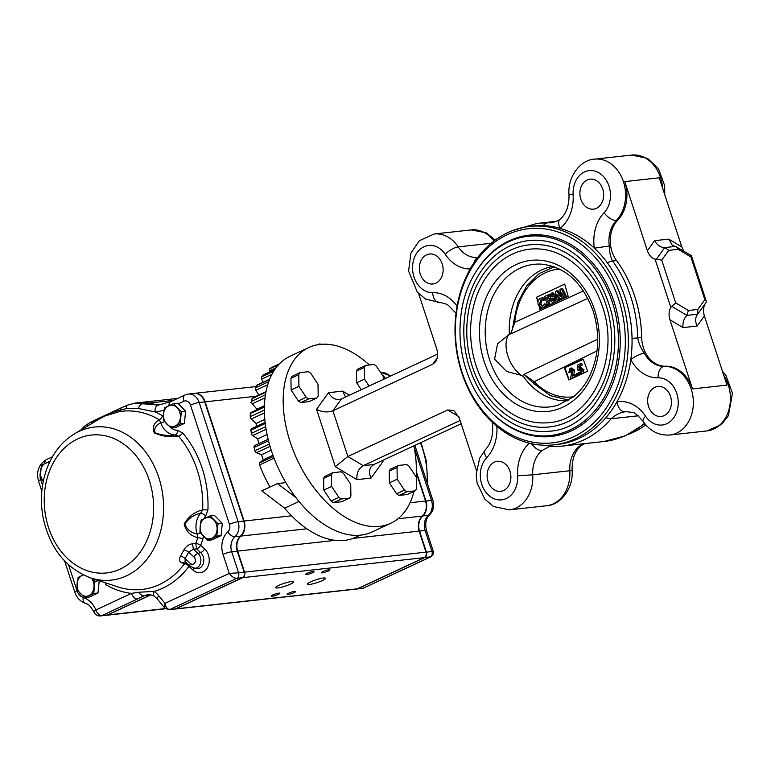 <?xml version="1.0" encoding="UTF-8"?>
<svg xmlns="http://www.w3.org/2000/svg" width="771" height="771" viewBox="0 0 771 771"><rect width="100%" height="100%" fill="white"/><g stroke="black" fill="none" stroke-linecap="round" stroke-linejoin="round"><path stroke-width="1.16" d="M218.029 523.885L210.204 515.876L201.164 520.097L200.181 526.246L199.949 532.308L207.775 540.317L216.815 536.105L218.029 523.885L222.289 523.413L221.075 535.633L216.815 536.105M210.204 515.876L214.463 515.413L222.289 523.413M221.075 535.633L212.035 539.845L207.775 540.317M213.74 519.924A10.775 8.462 -96.3 0 0 205.308 518.025A10.775 8.462 -96.3 0 0 200.181 526.246A10.775 8.462 -96.3 0 0 203.486 536.356A10.775 8.462 -96.3 0 0 211.919 538.245A10.775 8.462 -96.3 0 0 217.046 530.034A10.775 8.462 -96.3 0 0 213.74 519.924M181.349 411.666L173.523 403.657L164.483 407.878L163.5 414.027L163.269 420.089L171.095 428.098L180.135 423.877L181.349 411.666L185.609 411.194L184.394 423.414L180.135 423.877M173.523 403.657L177.783 403.194L185.609 411.194M184.394 423.414L175.354 427.626L171.095 428.098M177.06 407.705A10.775 8.462 -96.3 0 0 168.627 405.806A10.775 8.462 -96.3 0 0 163.5 414.027A10.775 8.462 -96.3 0 0 166.806 424.137A10.775 8.462 -96.3 0 0 175.239 426.026A10.775 8.462 -96.3 0 0 180.366 417.815A10.775 8.462 -96.3 0 0 177.06 407.705M50.452 461.039L41.412 465.25L40.198 477.471L43.735 481.509M49.411 462.619A10.775 8.462 -96.3 0 0 45.556 463.188A10.775 8.462 -96.3 0 0 40.429 471.399A10.775 8.462 -96.3 0 0 43.33 481.075M99.131 580.698L94.958 581.257L91.585 578.202M99.218 580.785L98.004 593.005L93.744 593.477L94.958 581.257M98.004 593.005L88.964 597.217L84.704 597.689L93.744 593.477M83.307 574.915L78.093 577.469L76.878 589.69L84.704 597.689M83.432 574.973A10.775 8.462 -96.3 0 0 82.237 575.407A10.775 8.462 -96.3 0 0 77.11 583.618A10.775 8.462 -96.3 0 0 80.415 593.728A10.775 8.462 -96.3 0 0 88.848 595.626A10.775 8.462 -96.3 0 0 93.975 587.406A10.775 8.462 -96.3 0 0 91.412 578.154M93.956 612.068A6.467 1.455 -23.4 0 1 95.912 609.948A23.699 18.629 -96.3 0 0 83.22 597.496A10.775 8.462 83.7 0 1 77.033 590.721A6.467 1.031 161.9 0 0 74.864 592.292C76.715 597.756 80.184 601.39 85.253 603.221C86.901 604.339 88.626 602.787 93.956 612.068A6.467 6.467 0 0 0 100.596 615.933A6.467 5.079 -96.3 0 0 101.868 615.576L137.431 599A6.467 3.865 -115 0 1 131.475 593.371L138.722 592.234L154.094 591.434A93.811 73.717 -96.3 0 0 188.982 566.406L192.991 570.077A4.308 1.985 132.5 0 0 193.608 568.16A8.279 6.505 -96.3 0 0 200.479 563.264A8.279 6.505 -96.3 0 0 197.993 553.414A4.308 1.985 132.5 0 0 193.984 557.019A4.048 3.18 83.7 0 1 194.851 562.676A4.048 3.18 83.7 0 1 190.418 563.476L185.088 558.59L185.204 561.818L181.956 562.82L184.577 563.678A4.308 2.043 -143.1 0 1 188.982 566.406A4.308 1.985 132.5 0 0 189.348 565.625M90.448 577.836A76.994 60.504 -96.3 0 0 163.298 500.196A76.994 60.504 -96.3 0 0 79.24 431.317A76.994 60.504 -96.3 0 0 74.575 433.794C63.183 440.761 54.519 450.977 48.583 464.441C41.644 480.796 39.764 498.23 42.945 516.743C49.383 547.622 65.217 567.976 90.448 577.836L117.626 586.818A89.648 70.45 83.7 0 0 184.577 563.678L186.11 562.647M150.547 594.865A17.241 13.55 -96.3 0 0 150.287 594.981L107.429 614.959L101.868 615.576A6.467 3.865 -115 0 1 95.912 609.948L131.475 593.371A93.811 73.717 -96.3 0 1 105.569 584.495A4.308 2.294 120.7 0 0 105.878 582.934M164.58 421.698A4.308 0.761 -19.6 0 1 160.686 422.768C155.655 425.284 153.814 428.618 155.164 432.791C161.794 435.316 168.406 436.039 174.998 434.969A4.308 2.65 -88.1 0 0 177.552 430.382L182.727 433.023A4.308 1.744 -40.5 0 1 178.602 436.222C170.632 437.523 162.575 436.444 154.422 432.974C152.012 427.577 153.622 423.163 159.269 419.732A4.308 2.294 -59.3 0 0 162.498 415.771A93.811 73.717 -96.3 0 0 155.077 411.936L138.308 408.476L126.521 408.563L120.555 409.989A4.308 2.66 -99.3 0 1 119.36 411.637L104.972 415.983L99.372 418.971M181.956 562.82C179.18 561.741 178.689 559.524 180.481 556.161A4.308 1.87 31.4 0 1 185.088 558.59A90.939 71.472 -96.3 0 0 188.654 552.132A4.308 1.687 26.5 0 0 183.883 550.002C185.956 546.369 188.818 544.297 192.471 543.767L193.386 549.183L188.654 552.132L193.984 557.019M203.332 536.192L202.831 539.151A4.308 1.32 17.8 0 0 197.81 537.638A89.648 70.45 83.7 0 1 195.728 543.497L196.644 548.894A4.308 1.985 132.5 0 0 200.653 545.28A4.308 1.484 21.5 0 0 195.728 543.497L192.471 543.767M197.81 537.638C190.62 536.009 186.062 531.489 184.124 524.078C188.567 516.483 194.745 511.751 202.677 509.872L200.595 513.293C193.993 514.662 188.77 518.247 184.924 524.039C186.89 529.561 190.909 532.828 196.99 533.84L197.81 537.638M306.964 573.364A4.53 0.723 161.9 0 0 305.441 574.462A4.53 0.723 161.9 0 0 309.971 573.74A4.53 0.723 161.9 0 0 314.048 571.648A4.53 0.723 161.9 0 0 311.455 571.812A4.53 0.723 161.9 0 0 306.964 573.364M322.856 571.61A4.53 0.723 161.9 0 0 321.334 572.708A4.53 0.723 161.9 0 0 325.863 571.986A4.53 0.723 161.9 0 0 329.94 569.894A4.53 0.723 161.9 0 0 327.347 570.068A4.53 0.723 161.9 0 0 322.856 571.61M272.751 594.971A4.53 0.723 161.9 0 0 271.228 596.07A4.53 0.723 161.9 0 0 275.758 595.347A4.53 0.723 161.9 0 0 279.834 593.256A4.53 0.723 161.9 0 0 277.242 593.419A4.53 0.723 161.9 0 0 272.751 594.971M288.643 593.217A4.53 0.723 161.9 0 0 287.12 594.316A4.53 0.723 161.9 0 0 291.65 593.593A4.53 0.723 161.9 0 0 295.727 591.502A4.53 0.723 161.9 0 0 293.134 591.675A4.53 0.723 161.9 0 0 288.643 593.217M278.861 585.372A9.483 1.503 161.9 0 0 275.681 587.675A9.483 1.503 161.9 0 0 285.164 586.162A9.483 1.503 161.9 0 0 293.703 581.787A9.483 1.503 161.9 0 0 288.277 582.144A9.483 1.503 161.9 0 0 278.861 585.372M310.655 581.874A9.483 1.503 161.9 0 0 307.465 584.177A9.483 1.503 161.9 0 0 316.948 582.664A9.483 1.503 161.9 0 0 325.487 578.279A9.483 1.503 161.9 0 0 320.061 578.635A9.483 1.503 161.9 0 0 310.655 581.874M382.262 375.053A12.924 10.158 83.7 0 1 385.404 378.445M416.379 471.756L425.929 500.996A12.924 10.158 83.7 0 1 422.73 516.03A12.924 10.158 -96.3 0 0 419.52 531.065L426.402 552.103A4.308 3.383 83.7 0 1 424.59 557.606L357.705 588.784A4.308 3.383 83.7 0 1 356.857 589.025A4.308 3.383 83.7 0 1 356.665 589.044M356.857 589.025L362.428 588.418A4.308 3.383 -96.3 0 0 363.276 588.177L430.864 556.807L424.474 557.5M357.609 588.687L363.276 588.177L430.151 556.999A4.308 3.383 -96.3 0 0 431.962 551.487L433.273 551.255L426.527 530.631C424.869 523.76 425.862 518.517 429.514 514.903C433.408 510.922 434.555 506.142 432.945 500.562L414.894 445.359M385.076 378.6A12.924 10.158 -96.3 0 0 382.773 375.834M416.35 472.941L425.534 501.044A12.924 10.158 -96.3 0 1 422.325 516.069A12.924 10.158 -96.3 0 0 419.125 531.103L425.997 552.152A4.308 3.383 -96.3 0 1 424.195 557.655L357.31 588.832A4.308 3.383 -96.3 0 1 356.462 589.073L175.017 609.071A4.308 3.383 -96.3 0 0 175.865 608.83L242.74 577.652A4.308 3.383 -96.3 0 0 244.552 572.149L425.997 552.152M150.759 594.904A17.241 13.55 -96.3 0 0 150.682 594.942L107.824 614.911L165.293 608.579M194.119 393.403A12.924 10.158 -96.3 0 1 194.321 393.374A12.924 10.158 -96.3 0 1 205.125 401.845L244.089 521.042A12.924 10.158 -96.3 0 1 240.88 536.076A12.924 10.158 -96.3 0 0 237.67 551.101L244.552 572.149M141.141 402.433A32.324 25.395 -96.3 0 1 141.344 402.404A32.324 25.395 -96.3 0 1 149.121 403.06A64.639 50.799 -96.3 0 0 161.631 404.592M106.359 615.287A6.467 5.079 -96.3 0 0 106.552 615.277A6.467 5.079 -96.3 0 0 107.824 614.911M119.36 411.637A89.648 70.45 83.7 0 1 159.269 419.732L160.686 422.768A19.391 15.237 -96.3 0 0 174.998 434.969L178.602 436.222A89.648 70.45 83.7 0 1 202.677 509.872A4.308 0.511 2.4 0 1 207.919 510.094L205.616 516.233A4.308 2.149 40.7 0 0 200.595 513.293A19.391 15.237 -96.3 0 0 196.99 533.84A4.308 0.607 -16.7 0 0 200.527 533.031M147.434 594.711L144.302 595.636A6.467 4.453 -116.9 0 1 138.722 592.234M137.431 599L144.302 595.636L150.287 594.981M107.429 614.959A6.467 5.079 83.7 0 1 106.157 615.316L100.596 615.933M126.521 408.563A6.467 3.094 -113.1 0 1 127.774 405.054L135.05 403.098L140.948 402.452A32.324 25.395 83.7 0 1 148.726 403.108A64.639 50.799 -96.3 0 0 161.438 404.63M135.05 403.098L158.373 405.074A6.467 4 -95.8 0 0 155.077 411.936A71.105 55.878 -96.3 0 0 164.059 410.066M164.647 607.933L164.955 603.385C165.823 607.365 167.471 609.398 169.899 609.485L236.784 578.308C234.191 578.26 231.685 576.631 229.257 573.412L238.596 572.805L231.714 551.757A12.924 10.158 83.7 0 1 234.924 536.732A12.924 10.158 -96.3 0 0 238.123 521.697L199.169 402.501A12.924 10.158 -96.3 0 0 188.355 394.029L193.916 393.422A12.924 10.158 83.7 0 1 204.729 401.893L243.694 521.08A12.924 10.158 83.7 0 1 240.485 536.115A12.924 10.158 -96.3 0 0 237.275 551.149L244.156 572.188A4.308 3.383 83.7 0 1 242.345 577.691L175.47 608.868A4.308 3.383 83.7 0 1 174.612 609.109L169.051 609.726A4.308 3.383 -96.3 0 0 169.899 609.485L175.47 608.868M192.991 570.077A13.252 10.409 -96.3 0 0 207.495 567.466A13.252 10.409 -96.3 0 0 204.662 548.962A4.308 1.985 -47.5 0 1 200.653 552.566A9.021 7.084 83.7 0 1 203.361 563.293A9.021 7.084 83.7 0 1 195.901 568.632L190.158 566.367L185.271 561.886M90.978 423.983L91.807 423.385A6.467 4.655 -117.7 0 1 93.744 420.667L121.741 407.618A6.467 2.959 -112.9 0 0 120.555 409.989C110.224 412.639 100.644 417.111 91.807 423.385A4.308 2.361 -129.7 0 1 91.807 423.491M147.425 594.711C150.114 594.605 152.456 595.154 154.47 596.368L154.47 596.368A6.467 3.335 -56.2 0 1 154.094 591.434A23.699 18.629 -96.3 0 1 158.71 595.694L164.955 603.385L229.257 573.412L223.041 554.388A19.391 15.237 -96.3 0 1 227.85 531.845A6.467 5.079 83.7 0 0 229.459 524.328L190.495 405.132A6.467 5.079 83.7 0 0 183.816 401.257A6.467 3.865 -115 0 1 185.059 394.964L170.709 401.652L158.71 405.035A64.639 50.799 83.7 0 1 158.373 405.074M87.181 426.257A6.467 4.549 -117.3 0 1 89.176 423.057L93.754 420.667A6.467 4.655 -117.7 0 1 93.898 420.6M127.774 405.054L121.741 407.618M138.308 408.476A6.467 3.99 -73.8 0 1 142.828 403.753L148.726 403.108M360.038 535.209L355.392 537.368A94.804 56.659 -115 0 1 284.644 508.176L299.032 501.478M318.192 344.647L319.965 343.818L320.148 344.386M319.965 343.818L320.447 344.358M284.644 508.176L261.774 490.867L277.425 483.562L295.929 497.565M285.858 482.636L277.425 483.562M270.004 487.021A94.804 56.659 -115 0 1 259.557 464.942A2.159 1.291 -115 0 1 259.74 462.793L263.21 459.815L272.953 455.275M263.21 459.815A86.188 51.503 -115 0 1 261.552 454.745L271.228 450.235M254.555 445.619L268.135 439.287L254.584 445.599A2.159 1.291 -115 0 0 254.555 445.619A2.159 1.291 -115 0 0 254.073 447.479A94.804 56.659 -115 0 0 254.922 450.756A2.159 1.291 -115 0 0 256.444 452.712L261.552 454.745M258.68 443.691A86.188 51.503 -115 0 1 257.755 438.872L267.074 434.526M251.77 428.628A2.159 1.291 -115 0 0 251.491 428.705A2.159 1.291 -115 0 0 250.932 430.17A94.804 56.659 -115 0 0 251.336 433.369A2.159 1.291 -115 0 0 252.647 435.567L257.755 438.872M256.3 426.459A86.188 51.503 -115 0 1 256.165 423.491L264.839 419.443M264.424 406.25L250.845 412.581A2.159 1.291 -115 0 0 250.276 413.68A94.804 56.659 -115 0 0 250.209 416.677A2.159 1.291 -115 0 0 251.259 419.029L256.165 423.491M256.772 409.815A86.188 51.503 -115 0 1 256.859 409.179L264.453 405.633M266.024 391.649L252.637 397.884A2.159 1.291 -115 0 0 252.117 398.636A94.804 56.659 -115 0 0 251.577 401.315A2.159 1.291 -115 0 0 252.329 403.744L256.859 409.179M269.686 379.168L256.81 385.172A2.159 1.291 -115 0 0 256.386 385.625A94.804 56.659 -115 0 0 255.403 387.88A2.159 1.291 -115 0 0 255.827 390.29L258.844 394.993M263.547 374.851A2.159 1.291 -115 0 0 263.2 374.928A2.159 1.291 -115 0 0 262.921 375.149A94.804 56.659 -115 0 0 261.533 376.894A2.159 1.291 -115 0 0 261.61 379.178L263.094 382.243M271.643 367.516A2.159 1.291 -115 0 0 271.556 367.555A2.159 1.291 -115 0 0 271.469 367.603A94.804 56.659 -115 0 0 269.725 368.769A2.159 1.291 -115 0 0 269.455 370.851L269.802 371.853M664.168 415.627A15.083 11.854 83.7 0 1 661.19 416.465A15.083 11.854 83.7 0 1 647.765 402.77A15.083 11.854 83.7 0 1 657.894 386.473A15.083 11.854 83.7 0 1 671.011 398.241A15.083 11.854 83.7 0 1 664.168 415.627M529.648 226.414L533.349 226.009A109.887 86.352 83.7 0 1 543.227 225.643A109.887 86.352 83.7 0 1 560.218 228.351A109.887 86.352 83.7 0 1 594.345 248.156A109.887 86.352 83.7 0 1 607.384 262.863A109.887 86.352 83.7 0 1 632.037 338.305A109.887 86.352 83.7 0 1 630.794 359.671A109.887 86.352 83.7 0 1 616.925 401.855A109.887 86.352 83.7 0 1 605.967 417.593A109.887 86.352 83.7 0 1 557.433 444.462L553.723 444.867A109.887 86.352 83.7 0 1 455.844 345.1A109.887 86.352 83.7 0 1 529.648 226.414A109.887 86.352 83.7 0 1 539.517 226.048A109.887 86.352 83.7 0 1 626.418 318.259A109.887 86.352 83.7 0 1 575.388 438.766A109.887 86.352 83.7 0 1 553.723 444.867M596.407 208.305A15.083 11.854 83.7 0 1 593.429 209.143A15.083 11.854 83.7 0 1 580.004 195.449A15.083 11.854 83.7 0 1 590.133 179.161A15.083 11.854 83.7 0 1 603.25 190.919A15.083 11.854 83.7 0 1 596.407 208.305M435.866 283.15A15.083 11.854 83.7 0 1 432.888 283.988A15.083 11.854 83.7 0 1 419.463 270.293A15.083 11.854 83.7 0 1 429.592 254.006A15.083 11.854 83.7 0 1 442.708 265.764A15.083 11.854 83.7 0 1 435.866 283.15M573.402 436.887A107.738 84.665 83.7 0 1 456.037 316.842A107.738 84.665 83.7 0 1 591.636 253.63A107.738 84.665 83.7 0 1 573.402 436.887M478.714 267.489A101.271 79.586 83.7 0 1 509.294 240.754A101.271 79.586 83.7 0 1 529.263 235.126A101.271 79.586 83.7 0 1 617.359 314.096A101.271 79.586 83.7 0 1 571.417 430.825A101.271 79.586 83.7 0 1 551.448 436.444A101.271 79.586 83.7 0 1 495.069 415.868M418.663 293.645L436.733 348.926C438.207 353.985 437.783 358.303 435.48 361.878L432.714 364.249L332.918 410.779C327.656 412.678 322.201 412.196 316.563 409.324L335.318 466.706L347.866 456.49L332.918 410.779L341.408 398.954L437.61 354.111M458.793 416.629L447.652 409.97L347.866 456.49L363.218 465.684L373.81 464.518L461.193 423.78M447.652 409.97L453.82 410.49L459.304 417.988L476.362 470.204M460.123 420.503L363.218 465.684C358.563 468.517 356.462 473.172 356.915 479.639L371.063 478.078C369.049 473.77 369.078 469.992 371.14 466.744L373.81 464.518M705.147 303.755C703.258 307.292 703.007 311.359 704.376 315.975L726.976 385.115L692.541 388.912L669.941 319.772C668.544 315.05 668.833 310.915 670.818 307.369L655.061 259.152C651.591 258.15 649.028 255.346 647.38 250.739L654.608 240.677L668.746 239.116L681.815 246.942L683.752 250.96M692.541 388.912A34.473 27.091 83.7 0 0 665.44 366.206A28.007 22.012 83.7 0 1 641.684 337.486A112.046 88.048 83.7 0 0 616.549 260.569A28.007 22.012 83.7 0 1 617.725 220.227L616.405 220.371A10.775 5.561 -136.4 0 1 604.156 212.68A38.781 30.483 83.7 0 0 594.345 248.156L609.312 245.997C609.341 251.712 610.42 256.714 612.579 261.012A10.775 3.951 143.7 0 0 607.384 262.863M641.684 337.486L637.713 337.92C638.754 343.394 640.971 348.502 644.363 353.243A10.775 3.036 -28.2 0 0 630.794 359.671A38.781 30.483 83.7 0 0 658.135 377.829A23.699 18.629 83.7 0 1 676.861 411.521A23.699 18.629 83.7 0 1 645.529 416.157A38.781 30.483 83.7 0 0 616.925 401.855A10.775 6.66 -99.7 0 0 625.117 411.772C619.874 412.658 615.21 414.991 611.133 418.769A10.775 5.368 -139.4 0 1 605.967 417.593M645.819 424.869A109.887 86.352 83.7 0 1 633.136 432.396A109.887 86.352 83.7 0 1 628.654 434.304M503.627 490.472A15.083 11.854 83.7 0 1 500.649 491.31A15.083 11.854 83.7 0 1 487.224 477.615A15.083 11.854 83.7 0 1 497.353 461.318A15.083 11.854 83.7 0 1 510.469 473.086A15.083 11.854 83.7 0 1 503.627 490.472M552.826 222.434L549.945 222.925C554.725 222.096 558.079 220.882 560.006 219.292C566.174 214.078 569.171 205.847 569.008 194.6L573.142 194.687A23.699 18.629 83.7 0 1 598.816 172.752A23.699 18.629 83.7 0 1 604.156 212.68M681.815 246.942L659.215 177.802L624.78 181.599A34.473 27.091 83.7 0 1 617.725 220.227M547.988 445.252A10.775 6.621 -88 0 0 550.976 446.563L549.318 446.602L542.071 450.495A10.775 5.927 50.6 0 1 531.518 443.691M496.871 426.353A38.781 30.483 83.7 0 1 486.626 457.781A23.699 18.629 83.7 0 0 491.965 497.719A23.699 18.629 83.7 0 0 517.64 475.784L532.742 474.811L569.827 470.724A28.007 22.012 83.7 0 1 579.156 446.409L584.1 443.691M624.78 181.599L647.38 250.739M413.873 445.84A96.963 57.941 -115 0 1 416.167 476.941M413.969 491.406A96.963 57.941 -115 0 1 390.752 523.268A96.963 57.941 -115 0 1 297.259 459.873A96.963 57.941 -115 0 1 308.814 347.509A96.963 57.941 -115 0 1 369.357 364.982M390.752 523.268L371.959 532.029A96.963 57.941 -115 0 1 278.476 468.633A96.963 57.941 -115 0 1 290.021 356.269L308.814 347.509M371.063 478.078L382.994 461.453L381.924 460.73M349.446 395.205L342.642 391.128L328.494 392.69C331.222 397.431 334.797 399.715 339.221 399.561L341.408 398.954M342.642 391.128L345.581 397.007M579.156 446.409A10.775 5.927 50.6 0 0 581.103 445.628L584.688 443.624M573.142 194.687A38.781 30.483 83.7 0 1 560.218 228.351A10.775 5.927 -129.4 0 1 560.006 219.292M477.644 257.581A10.775 6.66 80.3 0 0 474.107 262.564M492.226 422.238L492.409 423.154L492.997 422.961M655.061 259.152L656.391 259.181L664.708 247.587L668.746 250.353L661.73 260.126L675.714 302.887L670.818 307.369M704.376 315.975L697.157 326.037C695.143 321.729 695.163 317.951 697.235 314.703L697.639 314.192L686.865 315.378C683.79 318.702 682.508 322.779 683.01 327.598L669.941 319.772M668.746 239.116L672.514 245.602L675.483 246.402L664.708 247.587C660.496 247.443 657.133 245.139 654.608 240.677M705.957 302.598L706.275 301.21L704.848 299.678L697.842 309.45L697.639 314.192M671.811 306.366L686.865 315.378L688.397 310.491L697.842 309.45M675.483 246.402L691.375 255.615L690.874 256.907L704.848 299.678M676.678 246.72L678.181 249.312L668.746 250.353M661.73 260.126L656.391 259.181M509.39 334.72A67.655 53.17 83.7 0 1 552.99 266.39M567.803 400.766A67.655 53.17 83.7 0 1 522.68 375.381M521.437 375.332L506.605 371.468L494.597 359.151L497.584 343.818L508.301 335.173M549.935 431.191A95.883 75.346 83.7 0 1 464.537 344.145A95.883 75.346 83.7 0 1 528.925 240.581C544.336 239.01 559.042 243.087 573.065 252.811C589.391 264.588 601.235 281.434 608.627 303.35C628.905 359.749 596.956 428.348 549.935 431.191M605.977 304.863A91.576 71.963 83.7 0 1 549.463 426.912C519.452 430.738 488.062 408.023 474.743 373.328C467.053 353.494 464.923 333.101 468.363 312.139C474.175 275.96 499.647 247.645 529.398 244.87A91.576 71.963 83.7 0 1 605.977 304.863M548.991 422.633A87.268 68.58 83.7 0 1 471.264 343.403A87.268 68.58 83.7 0 1 529.87 249.149C543.873 247.722 557.25 251.423 570 260.27C584.852 270.978 595.636 286.311 602.363 306.27C620.828 357.619 591.723 420.06 548.991 422.633M578.635 375.4L587.656 371.227L583.165 359.151L564.372 367.912L568.863 379.978L578.635 375.4M559.274 297.288L559.804 300.112M563.09 295.64L563.273 298.522M538.004 301.432L536.626 297.22L564.7 284.133L568.16 296.286L539.97 309.422L539.16 306.598M556.768 290.86L560.45 296.45L559.997 289.356L561.298 288.749L565.461 297.288L564.179 297.885L561.548 292.488L561.963 298.917L560.729 299.495L557.394 294.426L558.522 300.526L557.24 301.124L555.457 291.467L558.098 290.706L560.295 294.059M561.298 288.749L562.618 288.595L566.695 296.951M539.951 307.407L540.529 309.161M541.521 299.697L540.828 299.9L539.488 304.131L542.909 306.193L544.586 303.88L545.878 304.68L543.449 307.822L542.321 308.149L538.225 304.728C537.454 301.721 538.158 299.562 540.346 298.242L542.736 297.799L545.27 298.512L544.712 300.083L540.828 299.9L542.158 299.755L540.818 303.986L542.871 306.203M544.586 303.88L547.208 304.535L546.331 306.405M548.123 294.888L548.663 296.517L546.494 297.529L547.063 299.283L549.231 298.271L549.762 299.9L547.593 300.912L548.933 304.998L547.67 305.586L544.692 296.488L548.123 294.888L549.453 294.744L549.79 295.775M548.663 296.517L549.877 296.382L547.815 297.384L548.258 298.724M549.231 298.271L550.552 298.126L550.88 299.119M550.793 299.89L548.923 300.767L550.176 304.593M552.499 293.047L555.361 294.686L555.371 296.825L556.623 297.76M557.182 300.815L556.951 301.432M597.014 350.882L534.207 381.722A64.253 50.5 -96.3 0 0 573.547 396.747M564.69 284.094L536.5 297.24L537.898 302.145M587.83 298.329L510.662 333.959L510.961 332.783C511.983 331.26 512.879 327.588 513.65 321.767A3.45 0.54 5.3 0 0 514.777 322.278L583.464 290.918M523.528 376.624A25.857 15.449 -115 0 1 507.935 356.144A25.857 15.449 -115 0 1 509.332 333.65M523.875 374.388L534.207 381.722A3.45 1.494 -43.9 0 0 533.956 383.698L523.875 374.388L597.718 339.173M559.467 269.06A64.253 50.5 -96.3 0 0 514.777 322.278L510.662 333.959M583.242 359.373L564.372 367.912M565.114 367.825L569.056 379.891M579.541 372.056L580.775 372.422L581.315 370.465L579.879 369.482L578.067 370.629L577.248 365.194L580.457 363.7L580.948 365.213L578.742 366.244L579.031 368.095L582.558 369.82L581.238 374.089L578.096 372.73L581.122 372.152M581.199 369.338L580.563 370.302L578.067 370.629M580.457 363.7L581.777 363.555L582.278 365.069L580.071 366.1L580.303 367.594M580.765 367.651L583.888 369.675L583.512 373.135M571.831 369.801L571.388 371.892L568.796 372.624L570.039 368.287L571.995 367.95M571.369 368.133L574.376 369.878L573.894 375.496M576.13 374.928L574.8 375.072L575.301 376.585L576.332 376.47M576.274 375.371L576.592 376.354M579.05 374.301L578.173 373.607L576.631 373.819L579.05 374.301L578.607 375.65M541.415 297.943L545.27 298.512M543.449 307.822L544.037 307.754M545.878 304.68L547.208 304.535M539.488 304.131L540.818 303.986M542.196 306.395L542.909 306.193M543.94 298.656L543.391 300.227M547.67 305.586L548.181 305.528M548.933 304.998L549.434 304.94M547.593 300.912L548.923 300.767M549.762 299.9L550.793 299.784M546.494 297.529L547.815 297.384M551.94 294.773L551.265 296.228L552.393 296.931L552.797 295.495L552.171 294.792M551.178 293.192L554.041 294.83L554.041 296.97L555.775 298.869L554.31 302.762L553.318 303.061L550.986 301.104L551.169 298.31L549.964 296.7L551.178 293.192L553.125 292.864M553.289 298.454L552.209 300.362L553.761 301.133L554.474 299.35L552.942 298.56L553.636 298.483M554.041 294.83L555.361 294.686M554.041 296.97L555.371 296.825M555.775 298.869L556.807 298.753M553 294.695L552.595 296.083L553.713 296.787M551.265 296.228L552.595 296.083M554.262 298.416L553.53 300.218L554.06 300.95M552.209 300.362L553.53 300.218M557.24 301.124L557.741 301.066M558.522 300.526L559.033 300.468M560.729 299.495L561.278 299.437M561.963 298.917L562.531 298.859M564.179 297.885L564.796 297.818M565.461 297.288L566.116 297.22M575.301 376.585L570.598 378.773L571.822 370.735L571.06 369.887M570.791 369.868L570.068 372.036L571.388 371.892M570.598 378.773L571.668 378.657M570.039 368.287L573.046 370.022L572.429 376.181L574.8 375.072M573.046 370.022L574.376 369.878M570.068 372.036L568.796 372.624M577.72 374.446L577.277 375.795L576.188 375.159L576.631 373.819M579.233 370.446L580.563 370.302M582.558 369.82L583.888 369.675M579.435 367.806L581.373 367.478M578.742 366.244L580.071 366.1M580.948 365.213L582.278 365.069M399.108 495.406A15.516 9.271 -115 0 1 396.602 493.787L404.428 490.134A15.516 9.271 -115 0 0 406.934 491.763L399.108 495.406L407.31 494.51L415.145 490.857A15.516 9.271 -115 0 0 416.446 488.804L416.282 477.114L409.054 466.195A15.516 9.271 -115 0 0 406.548 464.566L398.347 465.472L390.521 469.125A15.516 9.271 -115 0 0 389.21 471.168L397.036 467.525A15.516 9.271 -115 0 1 398.347 465.472M406.934 491.763L415.145 490.857M397.036 467.525L397.21 479.215L404.428 490.134M396.602 493.787L389.374 482.868L389.21 471.168M389.374 482.868L397.21 479.215M361.252 389.702L356.665 382.782L356.501 371.092A15.516 9.271 -115 0 1 357.802 369.039L365.637 365.387L373.839 364.49A15.516 9.271 -115 0 1 376.344 366.109L383.563 377.029L383.601 379.284M356.501 371.092L364.326 367.439A15.516 9.271 -115 0 1 365.637 365.387M364.326 367.439L364.49 379.13L369.078 386.059M356.665 382.782L364.49 379.13M300.835 402.549A15.516 9.271 -115 0 1 298.329 400.92L306.164 397.277A15.516 9.271 -115 0 0 308.67 398.906L300.835 402.549L309.046 401.643L316.871 398A15.516 9.271 -115 0 0 318.172 395.947L318.009 384.257L310.79 373.337A15.516 9.271 -115 0 0 308.275 371.709L300.073 372.615L292.248 376.267A15.516 9.271 -115 0 0 290.946 378.31L298.772 374.667A15.516 9.271 -115 0 1 300.073 372.615M308.67 398.906L316.871 398M298.772 374.667L298.936 386.358L306.164 397.277M298.329 400.92L291.11 390.01L290.946 378.31M291.11 390.01L298.936 386.358M333.554 502.634A15.516 9.271 -115 0 1 331.048 501.005L338.874 497.362A15.516 9.271 -115 0 0 341.38 498.982L333.554 502.634L341.755 501.728L349.581 498.085A15.516 9.271 -115 0 0 350.892 496.032L350.718 484.342L343.5 473.423A15.516 9.271 -115 0 0 340.994 471.794L332.793 472.7L324.957 476.353A15.516 9.271 -115 0 0 323.656 478.396L331.482 474.743A15.516 9.271 -115 0 1 332.793 472.7M341.38 498.982L349.581 498.085M331.482 474.743L331.646 486.443L338.874 497.362M331.048 501.005L323.82 490.096L323.656 478.396M323.82 490.096L331.646 486.443M190.158 566.367A4.308 1.985 -47.5 0 1 190.418 563.476M197.993 553.414L200.653 552.566L196.644 548.894L193.386 549.183L197.993 553.414M77.659 438.911A69.361 54.51 -96.3 0 0 65.921 556.893A69.361 54.51 -96.3 0 0 153.217 516.194A69.361 54.51 -96.3 0 0 77.659 438.911M183.883 550.002A86.776 68.195 83.7 0 1 180.481 556.161M427.173 482.906A76.994 60.504 -96.3 0 0 420.436 442.776M389.885 376.354A12.924 10.158 -96.3 0 0 381.722 372.721L380.787 372.827M426.026 552.219L431.962 551.487L425.081 530.448A12.924 10.158 83.7 0 1 428.29 515.413A12.924 10.158 -96.3 0 0 431.5 500.389L425.563 501.111M432.945 500.562A6.467 1.031 -18.1 0 0 431.5 500.389L414.162 447.353M429.514 514.903A6.467 3.479 48.1 0 1 428.29 515.413L422.527 515.895M426.527 530.631A6.467 1.031 -18.1 0 0 425.081 530.448L419.145 531.171M149.121 403.06L173.417 400.39M205.125 401.845L256.223 396.217M244.089 521.042L291.544 515.809M410.047 502.75L425.534 501.044M240.88 536.076L306.858 528.8M397.961 518.758L422.325 516.069M237.67 551.101L335.212 540.355M352.935 538.399L419.125 531.103M242.74 577.652L424.195 557.655M175.865 608.83L357.31 588.832M42.569 485.267L40.718 479.62A10.775 8.462 83.7 0 1 40.217 477.49M40.198 477.365A10.775 8.462 83.7 0 1 40.314 472.768M77.033 590.721L68.6 564.912M177.552 430.382A15.083 11.854 83.7 0 1 171.422 428.059M207.919 510.094A93.811 73.717 -96.3 0 0 182.727 433.023M203.949 518.681A15.083 11.854 83.7 0 1 205.616 516.233M204.662 548.962L200.653 545.28A93.811 73.717 -96.3 0 0 202.831 539.151M178.371 403.792L183.816 401.257M190.495 405.132A6.467 1.031 161.9 0 1 199.169 402.501L204.729 401.893M229.459 524.328A6.467 1.031 161.9 0 1 238.123 521.697L243.694 521.08M227.85 531.845A6.467 3.479 -131.9 0 0 234.924 536.732L240.485 536.115M223.041 554.388A6.467 1.031 161.9 0 1 231.714 551.757L237.275 551.149M242.345 577.691L236.784 578.308A4.308 3.383 -96.3 0 0 238.596 572.805L244.156 572.188M85.253 603.221A6.467 3.778 -72.5 0 1 83.22 597.496M40.718 479.62A6.467 1.031 161.9 0 0 38.55 481.191L41.827 491.214M44.795 463.544A6.467 3.865 -115 0 1 46.491 459.564C38.695 464.373 36.044 471.582 38.55 481.191M154.47 596.368L157.66 599.327A6.467 2.535 -39.1 0 1 158.71 595.694M169.013 405.633A6.467 3.865 -115 0 1 170.709 401.652M259.557 464.942L274.042 458.186M259.74 462.793L273.387 456.432M256.444 452.712L270.043 446.37M254.922 450.756L269.368 444.019M254.073 447.479L268.501 440.752M252.647 435.567L266.091 429.293M251.336 433.369L265.687 426.681M250.932 430.17L265.263 423.491M251.259 419.029L264.434 412.89M250.209 416.677L264.386 410.066M250.276 413.68L264.405 407.088M252.329 403.744L265.051 397.817M251.577 401.315L265.455 394.848M252.117 398.636L265.918 392.208M255.827 390.29L267.73 384.739M255.403 387.88L268.732 381.674M256.386 385.625L269.561 379.486M261.61 379.178L271.903 374.388M261.533 376.894L273.705 371.227M262.921 375.149L274.727 369.637M269.455 370.851L276.066 367.777M269.725 368.769L278.745 364.567M271.469 367.603L279.362 363.922M470.194 268.954A38.781 30.483 83.7 0 1 445.252 254.305A10.775 3.672 -33.7 0 1 458.244 246.893A28.007 22.012 83.7 0 0 477.789 257.389M457.087 306.126A38.781 30.483 83.7 0 0 432.647 292.643A23.699 18.629 83.7 0 1 413.921 258.95A23.699 18.629 83.7 0 1 445.252 254.305M432.714 364.249L437.196 358.014M697.157 326.037L683.01 327.598M616.549 260.569L612.579 261.012A112.046 88.048 -96.3 0 1 637.713 337.92A10.775 0.761 178.9 0 1 632.037 338.305M609.312 245.997A28.007 22.012 83.7 0 1 616.405 220.371A34.473 27.091 83.7 0 0 623.103 180.713A34.473 27.091 83.7 0 0 594.624 159.154L631.709 155.067A34.473 27.091 83.7 0 1 662.568 188.066M665.44 366.206L664.11 366.35A28.007 22.012 83.7 0 1 644.363 353.243M517.64 475.784A38.781 30.483 83.7 0 1 529.33 443.18M491.204 243.26L458.244 246.893A34.473 27.091 83.7 0 0 434.083 233.999L419.318 240.725L410.933 253.11L408.591 271.045L417.323 292.17L425.621 299.109L445.243 303.707L448.23 305.21L456.018 313.257M543.227 225.643A10.775 6.621 -88 0 1 547.159 223.05A112.046 88.048 -96.3 0 0 537.088 223.426L512.455 230.616M723.892 375.67A34.473 27.091 83.7 0 1 728.691 410.49A34.473 27.091 83.7 0 1 707.026 430.922L669.941 435.008A34.473 27.091 83.7 0 0 693.196 398.867A34.473 27.091 83.7 0 0 664.11 366.35A10.775 6.65 88.4 0 0 658.135 377.829M625.117 411.772A28.007 22.012 83.7 0 1 626.148 411.627L632.75 412.533C634.003 411.993 637.482 414.952 643.187 421.419A10.775 3.672 -33.7 0 1 645.529 416.157M638.205 415.791L611.133 418.769A112.046 88.048 -96.3 0 1 561.635 446.168L604.021 441.494A112.046 88.048 83.7 0 0 644.489 423.231M546.485 505.766C559.553 505.545 573.759 489.103 572.101 470.32L569.827 470.724A34.473 27.091 83.7 0 1 546.485 505.766L509.4 509.853A34.473 27.091 83.7 0 0 532.742 474.811A28.007 22.012 83.7 0 1 542.071 450.495M495.29 240.051L486.183 232.794L471.168 229.912A34.473 27.091 83.7 0 1 494.038 240.995M675.714 302.887L688.397 310.491M690.874 256.907L678.181 249.312M382.994 461.453L382.657 460.393M335.318 466.706L356.915 479.639M328.494 392.69L316.563 409.324M552.142 435.287A101.271 79.586 -96.3 0 0 557.578 435.461M535.46 234.75A101.271 79.586 -96.3 0 0 530.188 236.109M432.647 292.643A10.775 6.65 88.4 0 0 439.576 302.675M486.626 457.781A10.775 5.561 -136.4 0 1 485.451 449.618L479.649 458.186L476.16 474.608L477.104 483.07L484.92 499.29L493.613 506.557L509.4 509.853M485.345 337.1A71.722 56.37 83.7 0 1 542.543 264.231C565.875 267.364 582.77 283.015 593.217 311.185C600.416 335.009 598.922 357.224 588.745 377.819C584.611 385.645 579.445 392.034 573.258 396.988L558.079 405.151A71.722 56.37 83.7 0 1 485.345 337.1M550.407 435.48C517.601 439.663 483.272 414.827 468.701 376.865C460.277 355.152 457.945 332.831 461.713 309.884C468.074 270.303 495.946 239.338 528.453 236.302A100.191 78.738 83.7 0 1 612.241 301.943A100.191 78.738 83.7 0 1 550.407 435.48L562.84 434.112M594.663 310.144A76.001 59.733 83.7 0 1 532 410.538A76.001 59.733 83.7 0 1 491.628 286.995A76.001 59.733 83.7 0 1 594.663 310.144M572.814 374.745L574.135 374.6M74.575 433.794L99.401 418.952M427.741 484.641L426.44 461.328L420.985 442.515M362.428 588.418L364.037 587.955M430.864 556.807C433.408 554.522 434.208 552.672 433.273 551.255M381.722 372.721L390.695 375.978M106.552 615.277L165.543 608.772M141.344 402.404L177.667 398.405M194.321 393.374L255.953 386.579M64.658 561.076L74.864 592.292M52.457 456.779L46.491 459.564M80.743 430.102L84.588 426.141L89.176 423.057M157.66 599.327L164.599 607.876L169.051 609.726M185.059 394.964L188.355 394.029M251.491 428.705L265.128 422.344M263.2 374.928L274.813 369.511M271.556 367.555L279.372 363.902M556.421 221.296L537.088 223.426M471.168 229.912L434.083 233.999M631.709 155.067L647.582 158.412L658.473 168.676L664.66 185.666L664.747 194.716M722.446 371.265L726.012 375.67L732.45 393.239L728.441 415.617L721.531 424.426L707.026 430.922M572.101 470.32C571.937 459.073 574.935 450.842 581.103 445.628M644.893 423.751L625.532 435.75L604.021 441.494M569.008 194.6C567.35 175.817 581.565 159.375 594.624 159.154M643.187 421.419C649.943 431.153 658.858 435.682 669.941 435.008M492.409 423.154C493.604 434.43 491.281 443.248 485.451 449.618M550.976 446.563L561.635 446.168M706.091 302.444L697.803 313.98M691.375 255.615L706.275 301.21M528.453 236.302L540.885 234.933M533.956 383.698L550.33 395.639L568.844 400.13M513.65 321.767L517.881 302.569L526.583 286.06L539.035 273.744L554.147 266.785M251.625 402.298L250.816 402.684"/></g></svg>
